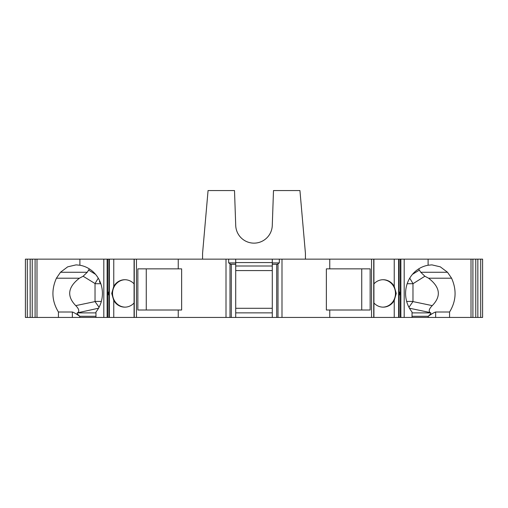 <?xml version="1.0" encoding="UTF-8"?>
<svg xmlns="http://www.w3.org/2000/svg" width="508" height="508" viewBox="0 0 508 508"><rect width="100%" height="100%" fill="white"/><g stroke="black" fill="none" stroke-linecap="round" stroke-linejoin="round"><path stroke-width="0.76" d="M146.26 310.007L146.26 268.859M137.858 268.859L137.858 310.007L181.635 310.007L181.635 268.859L137.858 268.859M125.12 279.724A13.716 12.891 -90 0 0 112.522 293.434A13.716 12.891 -90 0 0 125.12 307.143M95.968 312.89L77.248 312.89L98.533 308.223M77.248 312.89C76.784 313.233 77.629 314.369 79.775 316.293C75.952 313.69 73.476 312.261 72.352 312.007L58.433 312.007C51.841 301.231 51.175 289.966 56.42 278.213L79.419 278.213C67.831 287.077 66.605 296.215 75.749 305.625L95.028 301.587L99.06 307.264M95.028 301.587L95.028 283.534L98.26 278.168M30.163 259.144L30.163 317.436L25.4 317.436L25.4 259.144L79.896 259.144L79.896 265.233L76.092 264.871L67.704 266.833L60.49 272.256L87.255 272.256L89.338 268.903M100.743 283.515L99.441 281.851L100.051 281.711M99.441 281.851L99.714 280.956M373.926 302.984A13.716 12.891 90 0 0 383.178 307.149A13.716 12.891 90 0 0 394.24 300.469L396.272 293.434L394.24 286.398A13.716 12.891 90 0 0 383.178 279.718A13.716 12.891 90 0 0 373.926 283.883M382.88 279.724A13.716 12.891 -90 0 1 395.478 293.434A13.716 12.891 -90 0 1 382.88 307.143M329.755 268.859L370.142 268.859L370.142 310.007L326.365 310.007L326.365 268.859L329.755 268.859L329.755 259.144L371.538 259.144L371.538 317.436L373.863 317.436L373.863 259.144L371.538 259.144M361.74 268.859L361.74 310.007M272.288 270.574L235.712 270.574M79.896 259.144L329.755 259.144M394.24 286.398L394.24 259.144L373.863 259.144M394.24 259.144L399.072 259.144L399.072 317.436L400.863 317.436L400.863 259.144L399.072 259.144M404.19 259.144L404.19 317.436L471.005 317.436L471.005 259.144L400.863 259.144M471.005 259.144L482.6 259.144L482.6 317.436L477.838 317.436L477.838 259.144M471.005 317.436L477.838 317.436M404.19 317.436L400.863 317.436M373.926 259.144L373.926 317.436L399.072 317.436M30.163 317.436L371.538 317.436M305.435 259.144L305.435 253.429L299.936 190.564L273.495 190.564L272.275 225.495A18.288 18.288 0 0 1 254 243.141A18.288 18.288 0 0 1 235.725 225.495L234.506 190.564L208.064 190.564L202.565 253.429L202.565 259.144M472.904 317.436L472.904 259.144M480.701 259.144L480.701 317.436M475.767 259.144L475.767 317.436M428.104 259.144L428.104 265.233L431.908 264.871L440.29 266.833L447.51 272.256L451.58 278.213C456.825 289.954 456.159 301.219 449.567 312.007L449.567 317.436M447.51 272.256L420.745 272.256L418.655 268.91M412.032 317.436L412.032 312.007A28.575 26.854 -90 0 1 407.219 283.616A28.575 26.854 -90 0 1 428.104 265.233M451.58 278.213L428.581 278.213C440.207 287.128 441.433 296.266 432.251 305.625L412.972 301.587L412.979 283.718L407.187 283.718M449.567 312.007L435.648 312.007L435.648 317.436M432.251 305.625C429.139 308.781 428.422 311.087 430.098 312.547L430.752 312.89C431.222 313.226 430.378 314.357 428.225 316.293C432.073 313.684 434.543 312.255 435.648 312.007M420.745 272.256L424.885 276.231L412.979 283.718M428.581 278.213L424.885 276.231M412.972 301.587L408.953 307.283M412.972 283.534L409.74 278.174M329.755 317.436L329.755 310.007M399.688 293.434C399.377 291.217 399.174 291.217 399.085 293.434C399.155 295.681 399.358 295.681 399.688 293.434M178.244 268.859L178.244 259.144M178.244 317.436L178.244 310.007M226.009 317.436L226.009 259.144M281.991 259.144L281.991 317.436M229.997 317.436L229.997 263.684L229.997 264.287L235.712 264.287L235.712 262.922L228.67 262.922L229.997 263.684M228.67 262.922L228.67 259.144M235.712 259.144L235.712 262.922M235.712 317.436L235.712 264.287M235.712 262.572L272.288 262.572M272.288 266.001L235.712 266.001M272.288 317.436L272.288 264.287L278.003 264.287L278.003 263.684L279.33 262.922L279.33 259.144M272.288 259.144L272.288 264.287M272.288 262.922L279.33 262.922M277.99 264.287L278.003 317.436L278.003 263.684M272.288 312.865L235.712 312.865M272.288 308.293L235.712 308.293M79.896 265.233A28.575 26.854 90 0 1 100.781 283.616A28.575 26.854 90 0 1 95.968 312.007L95.968 317.436M134.074 302.984A13.716 12.891 90 0 1 124.822 307.149A13.716 12.891 90 0 1 113.76 300.469L111.728 293.434L113.76 286.398A13.716 12.891 90 0 1 124.822 279.718A13.716 12.891 90 0 1 134.074 283.883M108.312 293.434C108.623 295.65 108.826 295.65 108.915 293.434C108.833 291.217 108.636 291.217 108.312 293.434M75.749 305.625C78.842 308.775 79.559 311.087 77.902 312.547M79.419 278.213L83.115 276.231L87.255 272.256M60.49 272.256L56.42 278.213M36.995 317.436L36.995 259.144M58.433 312.007L58.433 317.436M95.968 316.293L79.775 316.293L79.775 317.436M27.299 317.436L27.299 259.144M35.096 259.144L35.096 317.436M32.233 317.436L32.233 259.144M412.032 316.293L428.225 316.293L428.225 317.436M95.021 301.435L101.34 301.435M100.813 283.718L95.021 283.718M88.722 270.154L95.517 274.32M430.098 312.547L409.467 308.223M430.752 312.89L412.032 312.89M412.483 274.32L419.278 270.154M373.736 317.436L373.736 259.144M394.24 317.436L394.24 300.469M400.342 317.436L400.342 259.144M398.634 317.436L398.634 259.144M276.701 317.436L276.701 264.287M231.299 317.436L231.299 264.287M136.462 317.436L136.462 259.144M103.81 317.436L103.81 259.144M134.264 317.436L134.264 259.144M134.137 317.436L134.137 259.144M113.76 317.436L113.76 300.469M113.76 286.398L113.76 259.144M109.366 317.436L109.366 259.144M107.658 317.436L107.658 259.144M107.137 317.436L107.137 259.144M72.352 312.007L72.352 317.436M95.028 283.534L83.115 276.231M412.979 301.435L406.66 301.435M134.074 317.436L134.074 259.144M108.928 317.436L108.928 259.144"/></g></svg>
